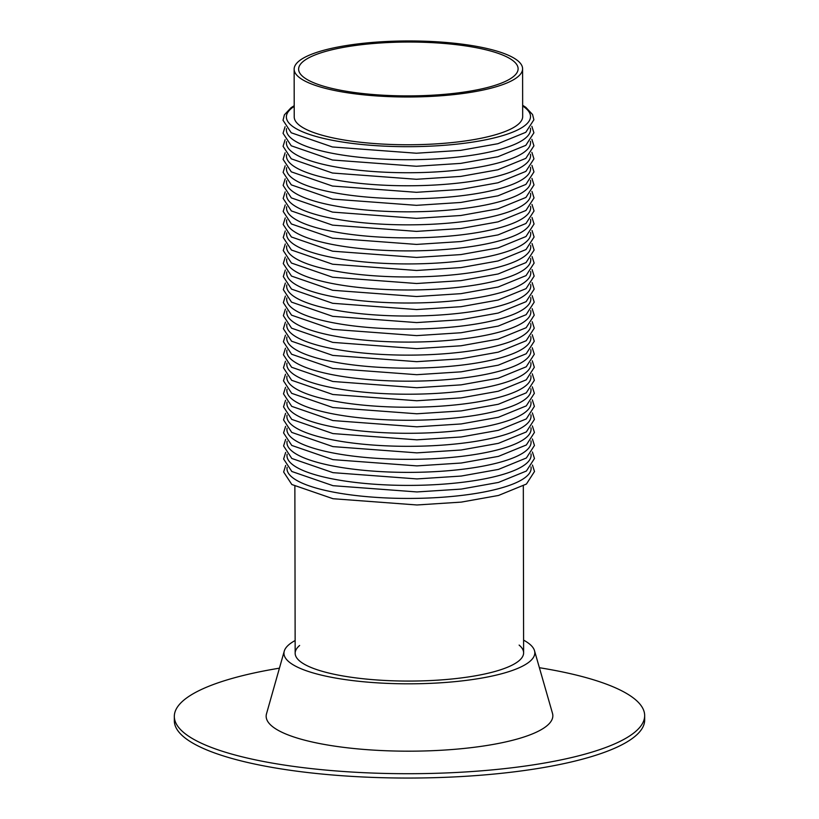 <?xml version="1.0" encoding="UTF-8"?>
<svg xmlns="http://www.w3.org/2000/svg" width="819" height="819" viewBox="0 0 819 819"><rect width="100%" height="100%" fill="white"/><g stroke="black" fill="none" stroke-linecap="round" stroke-linejoin="round"><path stroke-width="1.23" d="M279.433 668.171A235.176 57.688 -0.1 0 0 232.217 678.408A235.176 57.688 -0.1 0 0 174.324 716.43A235.176 57.688 -0.1 0 0 409.592 773.709A235.176 57.688 -0.1 0 0 644.666 715.611A235.176 57.688 -0.1 0 0 539.393 667.71M644.666 715.611L644.676 719.952A235.176 57.688 179.9 0 1 409.602 778.05A235.176 57.688 179.9 0 1 174.334 720.771L174.324 716.43M295.137 640.54A125.43 30.764 -0.1 0 0 284.265 651.125A125.43 30.764 -0.1 0 0 361.333 681.551A125.43 30.764 -0.1 0 0 503.941 673.116A125.43 30.764 -0.1 0 0 534.5 650.685A125.43 30.764 -0.1 0 0 523.587 640.141M284.265 651.125L266.503 713.81A143.345 35.166 -0.1 0 0 354.576 748.586A143.345 35.166 -0.1 0 0 517.557 738.943A143.345 35.166 -0.1 0 0 552.487 713.318L534.5 650.685M299.621 645.474A114.23 28.02 -0.1 0 0 295.157 653.245A114.23 28.02 -0.1 0 0 369.338 679.361A114.23 28.02 -0.1 0 0 495.495 671.324A114.23 28.02 -0.1 0 0 523.617 652.856A114.23 28.02 -0.1 0 0 519.123 645.085M294.144 69.175L294.226 116.943A114.23 28.02 -0.1 0 0 368.396 143.049A114.23 28.02 -0.1 0 0 494.563 135.012A114.23 28.02 -0.1 0 0 522.676 116.544L522.594 68.776A114.23 28.02 -0.1 0 0 408.323 40.95A114.23 28.02 -0.1 0 0 294.144 69.175A114.23 28.02 -0.1 0 0 368.315 95.28A114.23 28.02 -0.1 0 0 494.471 87.244A114.23 28.02 -0.1 0 0 522.594 68.776M491.103 86.527A109.746 26.925 179.9 0 1 369.891 94.246A109.746 26.925 179.9 0 1 298.618 69.165A109.746 26.925 179.9 0 1 408.323 42.045A109.746 26.925 179.9 0 1 518.11 68.776A109.746 26.925 179.9 0 1 491.103 86.527M286.527 128.634A122.062 29.945 -0.1 0 0 408.527 159.715A122.062 29.945 -0.1 0 0 530.415 128.204M294.205 106.378A122.062 29.945 -0.1 0 0 408.507 146.683A122.062 29.945 -0.1 0 0 522.655 105.979M287.121 467.352A122.062 29.945 -0.1 0 0 409.121 498.433A122.062 29.945 -0.1 0 0 530.999 466.922M287.1 454.32A122.062 29.945 -0.1 0 0 409.091 485.401A122.062 29.945 -0.1 0 0 530.978 453.9M287.08 441.298A122.062 29.945 -0.1 0 0 409.07 472.379A122.062 29.945 -0.1 0 0 530.958 440.868M287.049 428.265A122.062 29.945 -0.1 0 0 409.05 459.346A122.062 29.945 -0.1 0 0 530.937 427.846M287.029 415.243A122.062 29.945 -0.1 0 0 409.029 446.324A122.062 29.945 -0.1 0 0 530.917 414.813M287.008 402.211A122.062 29.945 -0.1 0 0 408.998 433.292A122.062 29.945 -0.1 0 0 530.886 401.791M286.988 389.189A122.062 29.945 -0.1 0 0 408.978 420.27A122.062 29.945 -0.1 0 0 530.866 388.759M286.957 376.156A122.062 29.945 -0.1 0 0 408.957 407.238A122.062 29.945 -0.1 0 0 530.845 375.737M286.937 363.134A122.062 29.945 -0.1 0 0 408.937 394.215A122.062 29.945 -0.1 0 0 530.825 362.704M286.916 350.102A122.062 29.945 -0.1 0 0 408.916 381.183A122.062 29.945 -0.1 0 0 530.794 349.672M286.896 337.07A122.062 29.945 -0.1 0 0 408.886 368.151A122.062 29.945 -0.1 0 0 530.773 336.65M286.875 324.048A122.062 29.945 -0.1 0 0 408.865 355.129A122.062 29.945 -0.1 0 0 530.753 323.618M286.845 311.015A122.062 29.945 -0.1 0 0 408.845 342.096A122.062 29.945 -0.1 0 0 530.732 310.596M286.824 297.993A122.062 29.945 -0.1 0 0 408.824 329.074A122.062 29.945 -0.1 0 0 530.712 297.563M286.804 284.961A122.062 29.945 -0.1 0 0 408.794 316.042A122.062 29.945 -0.1 0 0 530.681 284.541M286.783 271.939A122.062 29.945 -0.1 0 0 408.773 303.02A122.062 29.945 -0.1 0 0 530.661 271.509M286.752 258.906A122.062 29.945 -0.1 0 0 408.753 289.987A122.062 29.945 -0.1 0 0 530.64 258.487M286.732 245.884A122.062 29.945 -0.1 0 0 408.732 276.965A122.062 29.945 -0.1 0 0 530.62 245.454M286.711 232.852A122.062 29.945 -0.1 0 0 408.712 263.933A122.062 29.945 -0.1 0 0 530.589 232.422M286.691 219.82A122.062 29.945 -0.1 0 0 408.681 250.901A122.062 29.945 -0.1 0 0 530.569 219.4M286.67 206.797A122.062 29.945 -0.1 0 0 408.661 237.879A122.062 29.945 -0.1 0 0 530.548 206.368M286.64 193.765A122.062 29.945 -0.1 0 0 408.64 224.846A122.062 29.945 -0.1 0 0 530.528 193.345M286.619 180.743A122.062 29.945 -0.1 0 0 408.62 211.824A122.062 29.945 -0.1 0 0 530.507 180.313M286.599 167.711A122.062 29.945 -0.1 0 0 408.589 198.792A122.062 29.945 -0.1 0 0 530.477 167.291M286.578 154.689A122.062 29.945 -0.1 0 0 408.568 185.77A122.062 29.945 -0.1 0 0 530.456 154.259M286.548 141.656A122.062 29.945 -0.1 0 0 408.548 172.737A122.062 29.945 -0.1 0 0 530.436 141.237M294.205 105.692L291.011 107.76L284.408 114.824L283.026 120.26L291.226 132.77L332.412 146.97L416.349 153.225L460.667 150.358L497.901 143.704L525.808 132.299L533.886 119.769L532.555 114.527L525.778 107.289L522.655 105.293M285.677 465.448L283.64 472.01L291.84 484.52L333.026 498.72L416.963 504.975L461.281 502.108L498.515 495.454L526.422 484.049L534.5 471.519L532.442 465.018M285.657 452.426L283.62 458.978L291.82 471.488L333.005 485.687L416.943 491.943L461.261 489.086L498.495 482.422L526.392 471.027L534.469 458.486L532.411 451.986M285.636 439.393L283.599 445.956L291.799 458.466L332.975 472.655L416.922 478.92L461.24 476.054L498.464 469.4L526.371 457.995L534.449 445.464L532.391 438.964M285.606 426.361L283.579 432.923L291.769 445.434L332.954 459.633L416.891 465.888L461.22 463.022L498.443 456.367L526.351 444.973L534.428 432.432L532.37 425.931M285.585 413.339L283.558 419.901L291.748 432.412L332.934 446.601L416.871 452.866L461.189 450L498.423 443.335L526.33 431.941L534.408 419.4L532.35 412.909M285.565 400.307L283.528 406.869L291.728 419.379L332.913 433.579L416.851 439.834L461.169 436.967L498.402 430.313L526.31 418.918L534.377 406.378L532.33 399.877M285.544 387.285L283.507 393.847L291.707 406.347L332.883 420.546L416.83 426.812L461.148 423.945L498.382 417.281L526.279 405.886L534.357 393.345L532.299 386.855M285.514 374.252L283.487 380.815L291.687 393.325L332.862 407.524L416.81 413.779L461.128 410.913L498.351 404.258L526.259 392.854L534.336 380.323L532.278 373.822M285.493 361.23L283.466 367.792L291.656 380.292L332.842 394.492L416.779 400.757L461.097 397.891L498.331 391.226L526.238 379.832L534.316 367.291L532.258 360.8M285.473 348.198L283.435 354.76L291.636 367.27L332.821 381.47L416.758 387.725L461.077 384.858L498.31 378.204L526.218 366.799L534.295 354.269L532.237 347.768M285.452 335.176L283.415 341.728L291.615 354.238L332.801 368.437L416.738 374.692L461.056 371.836L498.29 365.172L526.187 353.777L534.264 341.236L532.207 334.736M285.432 322.143L283.394 328.706L291.595 341.216L332.77 355.405L416.717 361.67L461.036 358.804L498.269 352.15L526.167 340.745L534.244 328.214L532.186 321.713M285.401 309.111L283.374 315.673L291.574 328.184L332.749 342.383L416.687 348.638L461.015 345.772L498.239 339.117L526.146 327.723L534.223 315.182L532.166 308.681M285.381 296.089L283.354 302.651L291.544 315.161L332.729 329.351L416.666 335.616L460.984 332.749L498.218 326.085L526.126 314.691L534.203 302.15L532.145 295.659M285.36 283.057L283.323 289.619L291.523 302.129L332.709 316.329L416.646 322.584L460.964 319.717L498.198 313.063L526.105 301.668L534.172 289.127L532.125 282.627M285.34 270.035L283.302 276.597L291.503 289.097L332.678 303.296L416.625 309.562L460.943 306.695L498.177 300.03L526.074 288.636L534.152 276.095L532.094 269.605M285.319 257.002L283.282 263.564L291.482 276.075L332.657 290.274L416.605 296.529L460.923 293.663L498.147 287.008L526.054 275.604L534.131 263.073L532.074 256.572M285.288 243.98L283.261 250.542L291.451 263.042L332.637 277.242L416.574 283.507L460.892 280.641L498.126 273.976L526.033 262.582L534.111 250.041L532.053 243.55M285.268 230.948L283.231 237.51L291.431 250.02L332.616 264.22L416.554 270.475L460.872 267.608L498.106 260.954L526.013 249.549L534.09 237.019L532.033 230.518M285.247 217.915L283.21 224.478L291.41 236.988L332.596 251.187L416.533 257.442L460.851 254.586L498.085 247.922L525.982 236.527L534.06 223.986L532.012 217.485M285.227 204.893L283.19 211.456L291.39 223.966L332.565 238.155L416.513 244.42L460.831 241.554L498.065 234.889L525.962 223.495L534.039 210.964L531.981 204.463M285.196 191.861L283.169 198.423L291.369 210.933L332.545 225.133L416.482 231.388L460.81 228.521L498.034 221.867L525.941 210.473L534.019 197.932L531.961 191.431M285.176 178.839L283.149 185.401L291.339 197.901L332.524 212.101L416.462 218.366L460.78 215.499L498.013 208.835L525.921 197.44L533.998 184.899L531.941 178.409M285.155 165.807L283.118 172.369L291.318 184.879L332.504 199.078L416.441 205.334L460.759 202.467L497.993 195.813L525.9 184.418L533.968 171.877L531.92 165.377M285.135 152.784L283.098 159.347L291.298 171.847L332.473 186.046L416.421 192.311L460.739 189.445L497.972 182.78L525.87 171.386L533.947 158.845L531.889 152.354M285.114 139.752L283.077 146.314L291.277 158.825L332.453 173.024L416.4 179.279L460.718 176.413L497.942 169.758L525.849 158.354L533.927 145.823L531.869 139.322M285.084 126.73L283.057 133.292L291.247 145.792L332.432 159.992L416.369 166.257L460.688 163.39L497.921 156.726L525.829 145.332L533.906 132.791L531.848 126.3M523.617 652.856L523.321 486.046M295.157 653.245L294.871 486.445"/></g></svg>
